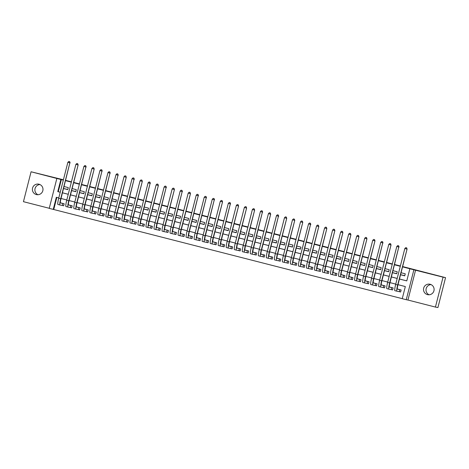 <?xml version="1.0" encoding="UTF-8"?>
<svg xmlns="http://www.w3.org/2000/svg" width="469" height="469" viewBox="0 0 469 469"><rect width="100%" height="100%" fill="white"/><g stroke="black" fill="none" stroke-linecap="round" stroke-linejoin="round"><path stroke-width="0.7" d="M36.371 194.571A5.341 5.3 -79 0 0 42.861 190.561A5.341 5.3 -79 0 0 38.716 184.153A5.341 5.3 -79 0 0 32.519 188.233A5.341 5.3 -79 0 0 36.371 194.571M427.488 294.62A5.341 5.3 -79 0 0 433.977 290.61A5.341 5.3 -79 0 0 429.833 284.208A5.341 5.3 -79 0 0 423.636 288.283A5.341 5.3 -79 0 0 427.488 294.62M56.825 197.408L53.742 209.508L49.227 208.383L56.855 178.466L60.864 179.492L57.775 191.622L60.231 192.249M63.409 179.779L31.077 171.771L23.45 201.682L49.257 208.283M402.625 266.556L445.55 277.648L437.923 307.558L435.425 307.072L443.053 277.156L413.875 269.798L406.248 299.709L402.238 298.683L405.327 286.559L398.005 284.683M415.575 270.126L407.948 300.043L435.425 307.072M407.948 300.043L406.248 299.709M53.742 209.508L402.244 298.659M445.55 277.648L443.053 277.156M63.573 188.556L67.782 189.628L68.298 187.606L64.089 186.533M71.599 190.607L75.802 191.68L76.318 189.664L72.109 188.585M79.619 192.659L83.828 193.732L84.344 191.715L80.135 190.637M87.644 194.711L91.848 195.784L92.364 193.767L88.16 192.689M95.664 196.763L99.874 197.842L100.389 195.819L96.18 194.741M103.69 198.815L107.893 199.894L108.409 197.871L104.206 196.792M111.71 200.867L115.919 201.946L116.435 199.923L112.226 198.844M119.736 202.919L123.939 203.997L124.455 201.975L120.252 200.896M127.756 204.971L131.965 206.049L132.481 204.027L128.272 202.954M135.781 207.022L139.985 208.101L140.501 206.079L136.297 205.006M143.801 209.074L148.011 210.153L148.526 208.13L144.317 207.058M151.827 211.132L156.03 212.205L156.546 210.182L152.343 209.11M159.847 213.184L164.056 214.257L164.572 212.234L160.363 211.161M167.873 215.236L172.076 216.309L172.592 214.286L168.389 213.213M175.893 217.288L180.102 218.361L180.618 216.344L176.408 215.265M183.918 219.34L188.122 220.412L188.638 218.396L184.434 217.317M191.938 221.391L196.148 222.464L196.663 220.448L192.454 219.369M199.964 223.443L204.167 224.522L204.683 222.499L200.48 221.421M207.984 225.495L212.193 226.574L212.709 224.551L208.5 223.473M216.01 227.547L220.213 228.626L220.729 226.603L216.526 225.525M224.03 229.599L228.239 230.678L228.755 228.655L224.545 227.576M232.055 231.651L236.259 232.73L236.775 230.707L232.571 229.634M240.075 233.703L244.285 234.781L244.8 232.759L240.591 231.686M248.101 235.755L252.304 236.833L252.82 234.811L248.617 233.738M256.121 237.812L260.33 238.885L260.846 236.863L256.637 235.79M264.147 239.864L268.35 240.937L268.866 238.914L264.663 237.842M272.167 241.916L276.376 242.989L276.892 240.966L272.682 239.894M280.192 243.968L284.396 245.041L284.912 243.024L280.708 241.945M288.212 246.02L292.422 247.093L292.937 245.076L288.728 243.997M296.238 248.072L300.441 249.145L300.957 247.128L296.754 246.049M304.258 250.124L308.467 251.202L308.983 249.18L304.774 248.101M312.284 252.175L316.493 253.254L317.003 251.232L312.8 250.153M320.304 254.227L324.513 255.306L325.029 253.283L320.819 252.205M328.329 256.279L332.539 257.358L333.049 255.335L328.845 254.257M336.355 258.331L340.558 259.41L341.074 257.387L336.865 256.314M344.375 260.383L348.584 261.462L349.094 259.439L344.891 258.366M352.401 262.435L356.604 263.514L357.12 261.491L352.911 260.418M360.421 264.493L364.63 265.565L365.14 263.543L360.937 262.47M368.446 266.544L372.65 267.617L373.166 265.595L368.956 264.522M376.466 268.596L380.676 269.669L381.191 267.652L376.982 266.574M384.492 270.648L388.695 271.721L389.211 269.704L385.002 268.626M392.512 272.7L396.721 273.773L397.237 271.756L393.028 270.677M399.219 291.636L400.62 291.999L401.136 289.977L397.29 288.992M391.193 289.584L392.6 289.948L393.11 287.925L389.27 286.94M383.173 287.532L384.574 287.89L383.273 287.556L383.783 285.539M375.147 285.48L376.554 285.838L375.247 285.498L375.763 283.487M367.127 283.428L368.528 283.786L369.044 281.769L365.199 280.784M359.102 281.377L360.509 281.734L359.201 281.394L359.717 279.383M351.082 279.325L352.483 279.682L351.181 279.342L351.691 277.326M343.056 277.273L344.463 277.63L344.973 275.608L341.133 274.629M335.036 275.221L336.437 275.579L335.136 275.239L335.646 273.222M327.01 273.169L328.417 273.527L327.11 273.187L327.626 271.17M318.99 271.117L320.391 271.475L319.09 271.135L319.6 269.118M310.965 269.065L312.366 269.423L312.882 267.4L309.042 266.415M302.939 267.008L304.346 267.371L303.044 267.031L303.554 265.014M294.919 264.956L296.32 265.319L295.019 264.979L295.534 262.962M286.893 262.904L288.3 263.267L288.816 261.245L284.97 260.26M278.873 260.852L280.274 261.21L280.79 259.193L276.95 258.208M270.848 258.8L272.255 259.158L272.77 257.141L268.925 256.156M262.828 256.748L264.229 257.106L264.745 255.089L260.905 254.104M254.802 254.696L256.209 255.054L256.725 253.031L252.879 252.052M246.782 252.644L248.183 253.002L248.699 250.979L244.859 250M238.756 250.593L240.163 250.95L240.679 248.928L236.833 247.949M230.736 248.541L232.137 248.898L232.653 246.876L228.813 245.897M222.711 246.489L224.118 246.846L224.633 244.824L220.788 243.839M214.691 244.437L216.092 244.795L216.608 242.772L212.768 241.787M206.665 242.379L208.072 242.743L208.588 240.72L204.742 239.735M198.645 240.327L200.046 240.691L200.562 238.668L196.722 237.683M190.619 238.275L192.026 238.639L192.542 236.616L188.696 235.631M182.599 236.224L184 236.587L184.516 234.564L180.676 233.58M174.574 234.172L175.981 234.529L176.496 232.513L172.651 231.528M166.554 232.12L167.955 232.477L168.471 230.461L164.631 229.476M158.528 230.068L159.935 230.426L160.451 228.409L157.039 227.535M150.508 228.016L151.909 228.374L152.425 226.351L149.013 225.483M142.482 225.964L143.889 226.322L144.405 224.299L140.993 223.432M134.462 223.912L135.863 224.27L136.379 222.247L132.967 221.374M126.437 221.86L127.844 222.218L128.359 220.196L124.947 219.322M118.417 219.809L119.818 220.166L120.334 218.144L116.494 217.159M110.391 217.757L111.798 218.114L112.314 216.092L108.468 215.107M102.371 215.699L103.772 216.062L104.288 214.04L100.448 213.055M94.345 213.647L95.752 214.011L96.268 211.988L92.422 211.003M86.325 211.595L87.726 211.959L88.242 209.936L84.402 208.951M78.3 209.543L79.707 209.901L80.217 207.884L76.377 206.899M70.28 207.491L71.681 207.849L72.197 205.832L68.351 204.847M384.574 287.89L385.09 285.873L381.244 284.888M376.554 285.838L377.064 283.821L373.224 282.836M360.509 281.734L361.019 279.712L357.179 278.733M352.483 279.682L352.999 277.66L349.153 276.681M336.437 275.579L336.953 273.556L333.107 272.577M328.417 273.527L328.927 271.504L325.087 270.519M320.391 271.475L320.907 269.452L317.062 268.467M304.346 267.371L304.862 265.348L301.016 264.364M296.32 265.319L296.836 263.297L292.996 262.312M62.254 205.44L63.661 205.797L64.171 203.781L60.331 202.796M399.447 279.026L406.77 280.896L409.859 268.772L410.363 268.866L402.543 266.867M400.291 266.292L394.523 264.815M392.272 264.24L386.497 262.763M384.246 262.189L378.477 260.711M376.226 260.137L370.451 258.659M368.2 258.085L362.431 256.607M360.18 256.033L354.406 254.556M352.155 253.981L346.386 252.504M344.135 251.929L338.36 250.452M336.109 249.871L330.34 248.4M328.089 247.82L322.314 246.348M320.063 245.768L314.294 244.296M312.043 243.716L306.269 242.239M304.018 241.664L298.249 240.187M295.998 239.612L290.223 238.135M287.972 237.56L282.203 236.083M279.952 235.508L274.177 234.031M271.926 233.456L266.158 231.979M263.9 231.405L258.132 229.927M255.881 229.353L250.112 227.875M247.855 227.301L242.086 225.824M239.835 225.249L234.066 223.772M231.809 223.191L226.04 221.72M223.789 221.139L218.021 219.668M215.763 219.087L209.995 217.61M207.744 217.036L201.975 215.558M199.718 214.984L193.949 213.506M191.698 212.932L185.929 211.455M183.672 210.88L177.903 209.403M175.652 208.828L169.878 207.351M167.626 206.776L161.858 205.299M159.607 204.724L153.832 203.247M151.581 202.672L145.812 201.195M143.561 200.621L137.786 199.143M135.535 198.569L129.766 197.091M127.515 196.511L121.741 195.04M119.489 194.459L113.721 192.988M111.47 192.407L105.695 190.93M103.444 190.355L97.675 188.878M95.424 188.304L89.649 186.826M87.398 186.252L81.629 184.774M79.378 184.2L73.604 182.722M71.352 182.148L65.584 180.671M63.333 180.096L61.363 179.592L58.273 191.721L60.237 192.22M62.494 192.8L68.263 194.272M70.514 194.852L76.283 196.329M78.54 196.904L84.309 198.381M86.56 198.956L92.329 200.433M94.586 201.008L100.354 202.485M102.605 203.059L108.374 204.537M110.631 205.111L116.4 206.589M118.651 207.163L124.426 208.641M126.677 209.215L132.446 210.692M134.697 211.267L140.471 212.744M142.723 213.319L148.491 214.796M150.742 215.377L156.517 216.848M164.531 218.929L158.757 217.452L164.537 218.9M166.788 219.48L172.563 220.952M174.814 221.532L180.583 223.01M182.834 223.584L188.608 225.061M190.86 225.636L196.628 227.113M198.879 227.688L204.654 229.165M206.905 229.74L212.674 231.217M214.925 231.792L220.7 233.269M222.951 233.843L228.72 235.321M230.971 235.895L236.745 237.373M238.997 237.947L244.765 239.424M247.016 239.999L252.791 241.476M255.042 242.057L260.811 243.528M263.062 244.109L268.837 245.58M271.088 246.161L276.857 247.638M279.108 248.212L284.882 249.69M287.134 250.264L292.902 251.742M295.153 252.316L300.928 253.793M303.179 254.368L308.948 255.845M311.199 256.42L316.974 257.897M319.225 258.472L324.994 259.949M327.245 260.524L333.019 262.001M335.271 262.576L341.039 264.053M343.29 264.627L349.065 266.105M351.316 266.685L357.085 268.157M359.342 268.737L365.111 270.208M367.362 270.789L373.131 272.26M375.388 272.841L381.156 274.318M383.408 274.893L389.176 276.37M391.433 276.945L397.202 278.422M399.453 278.996L406.775 280.872M400.538 274.752L404.741 275.831L405.257 273.808L401.048 272.729M65.66 180.36L71.435 181.837M73.686 182.412L79.454 183.889M81.706 184.464L87.48 185.941M89.731 186.515L95.5 187.993M97.751 188.567L103.526 190.045M105.777 190.619L111.546 192.097M113.797 192.671L119.572 194.148M121.823 194.723L127.591 196.2M129.849 196.775L135.617 198.252M137.868 198.827L143.637 200.304M145.894 200.884L151.663 202.356M153.914 202.936L159.683 204.408M161.94 204.988L167.709 206.46M169.96 207.04L175.728 208.517M177.986 209.092L183.754 210.569M186.005 211.144L191.774 212.621M194.031 213.196L199.8 214.673M202.051 215.248L207.826 216.725M210.077 217.299L215.846 218.777M218.097 219.351L223.871 220.829M226.122 221.403L231.891 222.881M234.142 223.455L239.917 224.932M242.168 225.507L247.937 226.984M250.188 227.565L255.963 229.036M258.214 229.617L263.983 231.088M266.234 231.668L272.008 233.146M274.259 233.72L280.028 235.198M282.279 235.772L288.054 237.25M290.305 237.824L296.074 239.301M298.325 239.876L304.1 241.353M306.351 241.928L312.12 243.405M314.371 243.98L320.145 245.457M322.396 246.032L328.165 247.509M330.416 248.083L336.191 249.561M338.442 250.135L344.211 251.613M346.462 252.187L352.237 253.665M354.488 254.245L360.256 255.716M362.508 256.297L368.282 257.768M370.533 258.349L376.302 259.826M378.553 260.401L384.328 261.878M386.579 262.452L392.348 263.93M394.599 264.504L400.374 265.982M56.855 178.466L31.077 171.771M61.363 179.592L60.864 179.492M409.859 268.772L413.875 269.798M58.789 197.912L56.333 197.279L53.243 209.409M395.754 284.108L389.979 282.631M387.728 282.057L381.959 280.579M379.708 280.005L373.934 278.527M371.683 277.953L365.914 276.476M363.663 275.901L357.888 274.424M355.637 273.849L349.868 272.372M347.617 271.791L341.842 270.32M339.591 269.739L333.822 268.268M331.571 267.688L325.797 266.21M323.546 265.636L317.777 264.158M315.526 263.584L309.751 262.107M307.5 261.532L301.731 260.055M299.474 259.48L293.705 258.003M291.454 257.428L285.685 255.951M283.428 255.376L277.66 253.899M275.409 253.324L269.64 251.847M267.383 251.273L261.614 249.795M259.363 249.221L253.594 247.743M251.337 247.163L245.568 245.692M243.317 245.111L237.549 243.64M235.291 243.059L229.523 241.588M227.272 241.007L221.497 239.53M219.246 238.956L213.477 237.478M211.226 236.904L205.451 235.426M203.2 234.852L197.431 233.374M195.18 232.8L189.406 231.323M187.154 230.748L181.386 229.271M179.135 228.696L173.36 227.219M171.109 226.644L165.34 225.167M163.089 224.592L157.314 223.115M155.063 222.541L149.294 221.063M147.043 220.483L141.269 219.011M139.017 218.431L133.249 216.959M130.998 216.379L125.223 214.902M122.972 214.327L117.203 212.85M114.952 212.275L109.177 210.798M106.926 210.223L101.157 208.746M98.906 208.172L93.132 206.694M90.88 206.12L85.112 204.642M82.861 204.068L77.086 202.59M74.835 202.016L69.066 200.539M66.815 199.964L61.04 198.487M62.483 192.829L68.257 194.301M70.508 194.881L76.277 196.353M78.528 196.933L84.303 198.405M86.554 198.985L92.323 200.462M94.574 201.037L100.348 202.514M102.6 203.089L108.368 204.566M110.62 205.141L116.394 206.618M118.645 207.192L124.414 208.67M126.665 209.244L132.44 210.722M134.691 211.296L140.46 212.774M142.711 213.348L148.485 214.825M150.737 215.4L156.505 216.877M166.782 219.51L172.551 220.981M174.802 221.561L180.577 223.033M182.828 223.613L188.597 225.091M190.854 225.665L196.622 227.143M198.874 227.717L204.642 229.194M206.899 229.769L212.668 231.246M214.919 231.821L220.688 233.298M222.945 233.873L228.714 235.35M230.965 235.925L236.734 237.402M238.991 237.976L244.759 239.454M247.011 240.028L252.779 241.506M255.036 242.08L260.805 243.558M263.056 244.132L268.825 245.609M271.082 246.19L276.851 247.661M279.102 248.242L284.876 249.713M287.128 250.294L292.896 251.771M295.148 252.345L300.922 253.823M303.173 254.397L308.942 255.875M311.193 256.449L316.968 257.927M319.219 258.501L324.988 259.978M327.239 260.553L333.013 262.03M335.265 262.605L341.033 264.082M343.285 264.657L349.059 266.134M351.31 266.709L357.079 268.186M359.33 268.76L365.105 270.238M367.356 270.818L373.125 272.29M375.376 272.87L381.15 274.342M383.402 274.922L389.17 276.393M391.422 276.974L397.196 278.451M58.273 191.721L57.775 191.622M404.782 275.661L400.544 274.717M396.762 273.609L392.524 272.665M388.737 271.557L384.498 270.613M380.717 269.505L376.478 268.561M372.691 267.453L368.452 266.509M364.671 265.401L360.432 264.457M356.645 263.344L352.407 262.406M348.625 261.292L344.387 260.348M340.6 259.24L336.361 258.296M332.58 257.188L328.341 256.244M324.554 255.136L320.315 254.192M316.534 253.084L312.295 252.14M308.508 251.032L304.27 250.088M300.488 248.98L296.244 248.037M292.463 246.929L288.224 245.985M284.443 244.877L280.198 243.933M276.417 242.825L272.178 241.881M268.397 240.773L264.153 239.829M260.371 238.715L256.133 237.777M252.351 236.663L248.107 235.719M244.326 234.611L240.087 233.668M236.306 232.56L232.061 231.616M228.28 230.508L224.041 229.564M220.26 228.456L216.016 227.512M212.234 226.404L207.996 225.46M204.214 224.352L199.97 223.408M196.189 222.3L191.95 221.356M188.169 220.248L183.924 219.304M180.143 218.196L175.904 217.253M172.123 216.145L167.879 215.201M164.097 214.093L159.859 213.149M156.077 212.035L151.833 211.097M148.052 209.983L143.813 209.039M140.032 207.931L135.787 206.987M132.006 205.879L127.767 204.935M123.986 203.827L119.742 202.884M115.96 201.776L111.722 200.832M107.934 199.724L103.696 198.78M99.915 197.672L95.676 196.728M91.889 195.62L87.65 194.676M83.869 193.568L79.63 192.624M75.843 191.516L71.605 190.572M67.823 189.464L63.585 188.52M429.065 294.778A5.341 5.3 101 0 1 431.052 284.601M37.948 194.729A5.341 5.3 101 0 1 39.935 184.552M400.626 291.976L399.318 291.659L399.828 289.643M399.735 289.619L397.39 289.162A4.174 0.51 -75.7 0 1 397.917 285.017L407.08 249.08L397.671 284.97A6.255 0.762 104.3 0 0 396.868 291.179L399.318 291.659M397.724 289.103L397.296 289.021M406.57 247.843L405.767 247.638L406.57 247.843L406.828 249.033L404.823 248.523L395.66 284.46A6.255 0.762 104.3 0 0 394.863 290.669A6.255 0.762 104.3 0 0 394.869 290.669L396.862 291.179A6.255 0.762 104.3 0 0 396.874 291.179L394.863 290.669M404.823 248.523L405.767 247.638M406.67 247.861L407.08 249.08M392.606 289.924L391.293 289.608L391.808 287.591M391.709 287.567L389.364 287.104A4.174 0.51 -75.7 0 1 389.897 282.965L398.808 246.981L389.645 282.918A6.255 0.762 104.3 0 0 388.842 289.127A6.255 0.762 104.3 0 0 388.848 289.127L391.293 289.608M389.704 287.051L389.276 286.969M398.544 245.791L397.747 245.586L398.544 245.791L398.808 246.981L396.797 246.471L387.64 282.402A6.255 0.762 104.3 0 0 386.837 288.617A6.255 0.762 104.3 0 0 386.843 288.617L388.842 289.127L386.837 288.617M396.797 246.471L397.747 245.586M398.644 245.809L399.055 247.028M383.683 285.51L381.344 285.052A4.174 0.51 -75.7 0 1 381.338 285.052A4.174 0.51 -75.7 0 1 381.872 280.913L391.035 244.976L381.625 280.867A6.255 0.762 104.3 0 0 380.822 287.075L383.273 287.556M381.678 285L381.25 284.918M390.525 243.739L389.721 243.534L390.525 243.739L390.783 244.929L388.778 244.413L379.614 280.351A6.255 0.762 104.3 0 0 378.817 286.559A6.255 0.762 104.3 0 0 378.823 286.565L380.816 287.075A6.255 0.762 104.3 0 0 380.828 287.075L378.817 286.559M388.778 244.413L389.721 243.534M390.624 243.757L391.035 244.976M375.663 283.458L373.318 283A4.174 0.51 -75.7 0 1 373.852 278.862L382.763 242.878L373.6 278.815A6.255 0.762 104.3 0 0 372.796 285.023L375.247 285.498M373.658 282.948L373.23 282.866M382.499 241.687L381.702 241.482L382.499 241.687L382.763 242.878L380.752 242.362L371.595 278.299A6.255 0.762 104.3 0 0 370.791 284.507A6.255 0.762 104.3 0 0 370.797 284.513L372.791 285.023A6.255 0.762 104.3 0 0 372.802 285.023L370.791 284.507M380.752 242.362L381.702 241.482M382.598 241.705L383.009 242.924M368.534 283.763L367.227 283.446L367.737 281.435M367.637 281.406L365.298 280.949A4.174 0.51 -75.7 0 1 365.826 276.81L374.989 240.873L365.58 276.763A6.255 0.762 104.3 0 0 364.776 282.971A6.255 0.762 104.3 0 0 364.782 282.971L367.227 283.446M365.632 280.896L365.204 280.814M374.479 239.636L373.676 239.43L374.479 239.636L374.737 240.826L372.732 240.31L363.569 276.247A6.255 0.762 104.3 0 0 362.772 282.455A6.255 0.762 104.3 0 0 362.777 282.455L364.771 282.971L362.772 282.455M372.732 240.31L373.676 239.43M374.579 239.653L374.989 240.873M359.617 279.354L357.272 278.897A4.174 0.51 -75.7 0 1 357.806 274.758L366.963 238.821L357.554 274.711A6.255 0.762 104.3 0 0 356.751 280.919L359.201 281.394M357.613 278.844L357.185 278.756M366.453 237.584L365.65 237.378L366.453 237.584L366.711 238.774L364.706 238.258L355.549 274.195A6.255 0.762 104.3 0 0 354.746 280.403A6.255 0.762 104.3 0 0 354.752 280.403L356.745 280.913M356.751 280.919A6.255 0.762 104.3 0 0 356.757 280.919L354.746 280.403M364.706 238.258L365.65 237.378M366.553 237.601L366.963 238.821M351.592 277.302L349.253 276.845A4.174 0.51 -75.7 0 1 349.78 272.706L358.943 236.769L349.528 272.659A6.255 0.762 104.3 0 0 348.731 278.867L351.181 279.342M349.587 276.792L349.159 276.704M358.433 235.532L357.63 235.327L358.433 235.532L358.691 236.722L356.686 236.206L347.523 272.143A6.255 0.762 104.3 0 0 346.726 278.352A6.255 0.762 104.3 0 0 346.732 278.352L348.725 278.862M348.731 278.867A6.255 0.762 104.3 0 0 348.737 278.867L346.726 278.352M356.686 236.206L357.63 235.327M358.533 235.549L358.943 236.769M344.469 277.607L343.156 277.29L343.671 275.274M343.572 275.25L341.227 274.793A4.174 0.51 -75.7 0 1 341.76 270.654L350.918 234.717L341.508 270.607A6.255 0.762 104.3 0 0 340.705 276.816L343.156 277.29M341.567 274.74L341.139 274.652M350.407 233.48L349.604 233.275L350.407 233.48L350.665 234.67L348.66 234.154L339.503 270.091A6.255 0.762 104.3 0 0 338.7 276.3A6.255 0.762 104.3 0 0 338.706 276.3L340.699 276.81M340.705 276.816A6.255 0.762 104.3 0 0 340.711 276.816L338.7 276.3M348.66 234.154L349.604 233.275M350.507 233.498L350.918 234.717M335.546 273.198L333.207 272.741A4.174 0.51 -75.7 0 1 333.735 268.602L342.898 232.665L333.482 268.549A6.255 0.762 104.3 0 0 332.685 274.758A6.255 0.762 104.3 0 0 332.691 274.764L335.136 275.239M333.541 272.682L333.113 272.6M342.388 231.422L341.584 231.217L342.388 231.422L342.646 232.618L340.641 232.102L331.477 268.039A6.255 0.762 104.3 0 0 330.68 274.248A6.255 0.762 104.3 0 0 330.686 274.248L332.679 274.758M340.641 232.102L341.584 231.217M342.487 231.446L342.898 232.665M327.526 271.146L325.181 270.689A4.174 0.51 -75.7 0 1 325.175 270.689A4.174 0.51 -75.7 0 1 325.715 266.55L334.872 230.613L325.463 266.498A6.255 0.762 104.3 0 0 324.659 272.706A6.255 0.762 104.3 0 0 324.665 272.712L327.11 273.187M325.521 270.631L325.093 270.549M334.362 229.37L333.559 229.165L334.362 229.37L334.62 230.56L332.615 230.05L323.458 265.987A6.255 0.762 104.3 0 0 322.654 272.196A6.255 0.762 104.3 0 0 322.66 272.196L324.654 272.706L322.654 272.196M332.615 230.05L333.559 229.165M334.461 229.394L334.872 230.613M319.5 269.095L317.161 268.637A4.174 0.51 -75.7 0 1 317.689 264.498L326.852 228.561L317.437 264.446A6.255 0.762 104.3 0 0 316.639 270.654A6.255 0.762 104.3 0 0 316.645 270.66L319.09 271.135M317.495 268.579L317.067 268.497M326.342 227.318L325.539 227.113L326.342 227.318L326.6 228.509L324.595 227.998L315.432 263.936A6.255 0.762 104.3 0 0 314.635 270.144A6.255 0.762 104.3 0 0 314.64 270.144L316.634 270.654L314.635 270.144M324.595 227.998L325.539 227.113M326.442 227.342L326.852 228.561M312.372 269.399L311.064 269.083L311.58 267.066M311.48 267.043L309.135 266.585A4.174 0.51 -75.7 0 1 309.669 262.447L318.826 226.509L309.417 262.394A6.255 0.762 104.3 0 0 308.614 268.602A6.255 0.762 104.3 0 0 308.62 268.602L311.064 269.083M309.476 266.527L309.048 266.445M318.316 225.267L317.513 225.061L318.316 225.267L318.574 226.457L316.569 225.947L307.412 261.884A6.255 0.762 104.3 0 0 306.609 268.092A6.255 0.762 104.3 0 0 306.615 268.092L308.608 268.602L306.609 268.092M316.569 225.947L317.513 225.061M318.416 225.29L318.826 226.509M303.455 264.991L301.116 264.534A4.174 0.51 -75.7 0 1 301.11 264.528A4.174 0.51 -75.7 0 1 301.643 260.389L310.554 224.405L301.391 260.342A6.255 0.762 104.3 0 0 300.594 266.55L303.044 267.031M301.45 264.475L301.022 264.393M310.296 223.215L309.493 223.01L310.296 223.215L310.554 224.405L308.549 223.895L299.386 259.832A6.255 0.762 104.3 0 0 298.589 266.04A6.255 0.762 104.3 0 0 298.595 266.04L300.588 266.55A6.255 0.762 104.3 0 0 300.6 266.55L298.589 266.04M308.549 223.895L309.493 223.01M310.396 223.238L310.806 224.458M295.435 262.939L293.09 262.482A4.174 0.51 -75.7 0 1 293.084 262.476A4.174 0.51 -75.7 0 1 293.623 258.337L302.781 222.4L293.371 258.29A6.255 0.762 104.3 0 0 292.568 264.498L295.019 264.979M293.43 262.423L293.002 262.341M302.271 221.163L301.467 220.958L302.271 221.163L302.528 222.353L300.523 221.843L291.366 257.78A6.255 0.762 104.3 0 0 290.563 263.988A6.255 0.762 104.3 0 0 290.569 263.988L292.562 264.498A6.255 0.762 104.3 0 0 292.574 264.498L290.563 263.988M300.523 221.843L301.467 220.958M302.37 221.18L302.781 222.4M288.306 263.244L286.999 262.927L287.509 260.911M287.409 260.887L285.07 260.424A4.174 0.51 -75.7 0 1 285.598 256.285L294.761 220.348L285.345 256.238A6.255 0.762 104.3 0 0 284.548 262.447A6.255 0.762 104.3 0 0 284.554 262.447L286.999 262.927M285.404 260.371L284.976 260.289M294.251 219.111L293.447 218.906L294.251 219.111L294.509 220.301L292.504 219.791L283.34 255.722A6.255 0.762 104.3 0 0 282.543 261.931A6.255 0.762 104.3 0 0 282.543 261.937L284.542 262.447L282.543 261.931M292.504 219.791L293.447 218.906M294.35 219.129L294.761 220.348M280.28 261.186L278.973 260.875L279.489 258.859M279.389 258.829L277.044 258.372A4.174 0.51 -75.7 0 1 277.572 254.233L286.735 218.296L277.326 254.186A6.255 0.762 104.3 0 0 276.522 260.395L278.973 260.875M277.384 258.319L276.956 258.237M286.225 217.059L285.422 216.854L286.225 217.059L286.483 218.249L284.478 217.733L275.321 253.67A6.255 0.762 104.3 0 0 274.517 259.879A6.255 0.762 104.3 0 0 274.523 259.885L276.517 260.395M276.522 260.395A6.255 0.762 104.3 0 0 276.528 260.395L274.517 259.879M284.478 217.733L285.422 216.854M286.325 217.077L286.735 218.296M272.26 259.134L270.953 258.818L271.463 256.807M271.363 256.778L269.018 256.32A4.174 0.51 -75.7 0 1 269.552 252.181L278.463 216.197L269.3 252.134A6.255 0.762 104.3 0 0 268.502 258.343L270.953 258.818M269.358 256.267L268.93 256.185M278.205 215.007L277.402 214.802L278.205 215.007L278.463 216.197L276.458 215.681L267.295 251.619A6.255 0.762 104.3 0 0 266.498 257.827A6.255 0.762 104.3 0 0 266.498 257.833L268.497 258.343A6.255 0.762 104.3 0 0 268.508 258.343L266.498 257.827M276.458 215.681L277.402 214.802M278.305 215.025L278.709 216.244M264.235 257.082L262.927 256.766L263.443 254.755M263.344 254.726L260.999 254.268A4.174 0.51 -75.7 0 1 261.526 250.129L270.689 214.192L261.28 250.083A6.255 0.762 104.3 0 0 260.477 256.291L262.927 256.766M261.339 254.216L260.911 254.134M270.179 212.955L269.376 212.75L270.179 212.955L270.437 214.145L268.432 213.63L259.275 249.567A6.255 0.762 104.3 0 0 258.472 255.775A6.255 0.762 104.3 0 0 258.478 255.775L260.471 256.291A6.255 0.762 104.3 0 0 260.483 256.291L258.472 255.775M268.432 213.63L269.376 212.75M270.279 212.973L270.689 214.192M256.215 255.03L254.907 254.714L255.417 252.703M255.318 252.674L252.973 252.216A4.174 0.51 -75.7 0 1 253.506 248.078L262.417 212.094L253.254 248.031A6.255 0.762 104.3 0 0 252.457 254.239L254.907 254.714M253.313 252.164L252.885 252.076M262.159 210.903L261.356 210.698L262.159 210.903L262.417 212.094L260.412 211.578L251.249 247.515A6.255 0.762 104.3 0 0 250.452 253.723L252.451 254.233M252.457 254.239A6.255 0.762 104.3 0 0 252.463 254.239L250.452 253.723M260.412 211.578L261.356 210.698M262.259 210.921L262.663 212.14M248.189 252.979L246.882 252.662L247.398 250.645M247.298 250.622L244.953 250.165A4.174 0.51 -75.7 0 1 244.947 250.165A4.174 0.51 -75.7 0 1 245.48 246.026L254.644 210.089L245.234 245.979A6.255 0.762 104.3 0 0 244.431 252.187L246.882 252.662M245.293 250.112L244.865 250.024M254.134 208.852L253.33 208.646L254.134 208.852L254.391 210.042L252.386 209.526L243.229 245.463A6.255 0.762 104.3 0 0 242.426 251.671A6.255 0.762 104.3 0 0 242.432 251.671L244.425 252.181A6.255 0.762 104.3 0 0 244.437 252.187L242.426 251.671M252.386 209.526L253.33 208.646M254.233 208.869L254.644 210.089M240.169 250.927L238.862 250.61L239.372 248.593M239.272 248.57L236.927 248.113A4.174 0.51 -75.7 0 1 237.461 243.974L246.618 208.037L237.208 243.921A6.255 0.762 104.3 0 0 236.411 250.135L238.862 250.61M237.267 248.06L236.839 247.972M246.114 206.8L245.31 206.595L246.114 206.8L246.372 207.99L244.367 207.474L235.204 243.411A6.255 0.762 104.3 0 0 234.406 249.619L236.405 250.129A6.255 0.762 104.3 0 0 236.417 250.135L234.406 249.619M244.367 207.474L245.31 206.595M246.213 206.817L246.618 208.037M232.143 248.875L230.836 248.558L231.352 246.542M231.252 246.518L228.907 246.061A4.174 0.51 -75.7 0 1 229.435 241.922L238.598 205.985L229.189 241.869A6.255 0.762 104.3 0 0 228.385 248.078A6.255 0.762 104.3 0 0 228.391 248.083L230.836 248.558M229.247 246.002L228.819 245.92M238.088 204.742L237.285 204.537L238.088 204.742L238.346 205.932L236.341 205.422L227.184 241.359A6.255 0.762 104.3 0 0 226.38 247.568A6.255 0.762 104.3 0 0 226.386 247.568L228.38 248.078L226.38 247.568M236.341 205.422L237.285 204.537M238.188 204.765L238.598 205.985M224.123 246.823L222.816 246.506L223.326 244.49M223.226 244.466L220.881 244.009A4.174 0.51 -75.7 0 1 221.415 239.87L230.326 203.88L221.163 239.817A6.255 0.762 104.3 0 0 220.366 246.026L222.816 246.506M221.221 243.95L220.793 243.868M230.068 202.69L229.265 202.485L230.068 202.69L230.326 203.88L228.321 203.37L219.158 239.307A6.255 0.762 104.3 0 0 218.361 245.516L220.36 246.026A6.255 0.762 104.3 0 0 220.371 246.032L218.361 245.516M228.321 203.37L229.265 202.485M230.168 202.714L230.572 203.933M216.098 244.771L214.79 244.455L215.306 242.438M215.207 242.414L212.862 241.957A4.174 0.51 -75.7 0 1 213.389 237.818L222.552 201.881L213.143 237.765A6.255 0.762 104.3 0 0 212.34 243.974L214.79 244.455M213.202 241.898L212.774 241.816M222.042 200.638L221.239 200.433L222.042 200.638L222.3 201.828L220.295 201.318L211.138 237.255A6.255 0.762 104.3 0 0 210.335 243.464A6.255 0.762 104.3 0 0 210.341 243.464L212.334 243.974A6.255 0.762 104.3 0 0 212.346 243.98L210.335 243.464M220.295 201.318L221.239 200.433M222.142 200.662L222.552 201.881M208.078 242.719L206.765 242.403L207.28 240.386M207.181 240.363L204.836 239.905A4.174 0.51 -75.7 0 1 205.369 235.76L214.28 199.776L205.117 235.714A6.255 0.762 104.3 0 0 204.32 241.922L206.765 242.403M205.176 239.847L204.748 239.765M214.022 198.586L213.219 198.381L214.022 198.586L214.28 199.776L212.275 199.266L203.112 235.204A6.255 0.762 104.3 0 0 202.309 241.412A6.255 0.762 104.3 0 0 202.315 241.412L204.314 241.922L202.309 241.412M212.275 199.266L213.219 198.381M214.122 198.61L214.526 199.829M200.052 240.667L198.745 240.351L199.261 238.334M199.161 238.311L196.816 237.853A4.174 0.51 -75.7 0 1 197.343 233.709L206.254 197.725L197.097 233.662A6.255 0.762 104.3 0 0 196.294 239.87L198.745 240.351M197.156 237.795L196.728 237.713M205.997 196.534L205.193 196.329L205.997 196.534L206.254 197.725L204.25 197.215L195.092 233.152A6.255 0.762 104.3 0 0 194.289 239.36A6.255 0.762 104.3 0 0 194.295 239.36L196.288 239.87M196.294 239.87A6.255 0.762 104.3 0 0 196.3 239.87L194.289 239.36M204.25 197.215L205.193 196.329M206.096 196.552L206.507 197.777M192.032 238.615L190.719 238.299L191.235 236.282M191.135 236.259L188.79 235.801A4.174 0.51 -75.7 0 1 189.324 231.657L198.235 195.673L189.071 231.61A6.255 0.762 104.3 0 0 188.274 237.818L190.719 238.299M189.13 235.743L188.702 235.661M197.977 194.483L197.173 194.277L197.977 194.483L198.235 195.673L196.23 195.163L187.067 231.094A6.255 0.762 104.3 0 0 186.263 237.308A6.255 0.762 104.3 0 0 186.269 237.308L188.268 237.818L186.263 237.308M196.23 195.163L197.173 194.277M198.076 194.5L198.481 195.72M184.006 236.564L182.699 236.247L183.215 234.23M183.115 234.201L180.77 233.744A4.174 0.51 -75.7 0 1 181.298 229.605L190.461 193.668L181.052 229.558A6.255 0.762 104.3 0 0 180.248 235.766L182.699 236.247M181.11 233.691L180.682 233.609M189.951 192.431L189.148 192.226L189.951 192.431L190.209 193.621L188.204 193.111L179.047 229.042A6.255 0.762 104.3 0 0 178.243 235.25A6.255 0.762 104.3 0 0 178.249 235.256L180.243 235.766A6.255 0.762 104.3 0 0 180.254 235.766L178.243 235.25M188.204 193.111L189.148 192.226M190.051 192.448L190.461 193.668M175.986 234.506L174.673 234.195L175.189 232.178M175.089 232.149L172.744 231.692A4.174 0.51 -75.7 0 1 173.278 227.553L182.189 191.569L173.026 227.506A6.255 0.762 104.3 0 0 172.229 233.714L174.673 234.195M173.084 231.639L172.656 231.557M181.931 190.379L181.128 190.174L181.931 190.379L182.189 191.569L180.184 191.053L171.021 226.99A6.255 0.762 104.3 0 0 170.218 233.199A6.255 0.762 104.3 0 0 170.224 233.204L172.223 233.714M172.229 233.714L170.218 233.199M180.184 191.053L181.128 190.174M182.031 190.396L182.435 191.616M167.961 232.454L166.653 232.137L167.169 230.127M167.07 230.097L164.725 229.64A4.174 0.51 -75.7 0 1 164.719 229.64A4.174 0.51 -75.7 0 1 165.252 225.501L174.415 189.564L165.006 225.454A6.255 0.762 104.3 0 0 164.203 231.663L166.653 232.137M165.065 229.587L164.637 229.505M173.905 188.327L173.102 188.122L173.905 188.327L174.163 189.517L172.158 189.001L163.001 224.938A6.255 0.762 104.3 0 0 162.198 231.147A6.255 0.762 104.3 0 0 162.204 231.153L164.197 231.663A6.255 0.762 104.3 0 0 164.209 231.663L162.198 231.147M172.158 189.001L173.102 188.122M174.005 188.345L174.415 189.564M159.941 230.402L158.628 230.086L159.143 228.075M159.044 228.045L156.699 227.588A4.174 0.51 -75.7 0 1 157.232 223.449L166.143 187.465L156.98 223.402A6.255 0.762 104.3 0 0 156.183 229.611L158.628 230.086M165.885 186.275L165.082 186.07L165.885 186.275L166.143 187.465L164.138 186.949L154.975 222.886A6.255 0.762 104.3 0 0 154.172 229.095A6.255 0.762 104.3 0 0 154.178 229.095L156.177 229.611L154.172 229.095M164.138 186.949L165.082 186.07M165.985 186.293L166.389 187.512M151.915 228.35L150.608 228.034L151.124 226.017M151.024 225.994L148.679 225.536A4.174 0.51 -75.7 0 1 149.206 221.397L158.37 185.46L148.96 221.35A6.255 0.762 104.3 0 0 148.157 227.559A6.255 0.762 104.3 0 0 148.163 227.559L150.608 228.034M157.86 184.223L157.056 184.018L157.86 184.223L158.117 185.413L156.113 184.897L146.955 220.835A6.255 0.762 104.3 0 0 146.152 227.043A6.255 0.762 104.3 0 0 146.158 227.043L148.151 227.553L146.152 227.043M156.113 184.897L157.056 184.018M157.959 184.241L158.37 185.46M143.895 226.298L142.582 225.982L143.098 223.965M142.998 223.942L140.653 223.484A4.174 0.51 -75.7 0 1 141.187 219.345L150.098 183.361L140.935 219.299A6.255 0.762 104.3 0 0 140.137 225.507L142.582 225.982M149.834 182.171L149.036 181.966L149.834 182.171L150.098 183.361L148.093 182.846L138.93 218.783A6.255 0.762 104.3 0 0 138.126 224.991A6.255 0.762 104.3 0 0 138.132 224.991L140.137 225.507L138.126 224.991M148.093 182.846L149.036 181.966M149.939 182.189L150.344 183.408M135.869 224.246L134.562 223.93L135.078 221.913M134.978 221.89L132.633 221.432A4.174 0.51 -75.7 0 1 133.161 217.294L142.324 181.356L132.915 217.241A6.255 0.762 104.3 0 0 132.111 223.455L134.562 223.93M141.814 180.119L141.011 179.914L141.814 180.119L142.072 181.31L140.067 180.794L130.91 216.731A6.255 0.762 104.3 0 0 130.106 222.939A6.255 0.762 104.3 0 0 130.112 222.939L132.106 223.449A6.255 0.762 104.3 0 0 132.117 223.455L130.106 222.939M140.067 180.794L141.011 179.914M141.914 180.137L142.324 181.356M127.849 222.195L126.536 221.878L127.052 219.861M126.952 219.838L124.607 219.381A4.174 0.51 -75.7 0 1 125.141 215.242L134.052 179.252L124.889 215.189A6.255 0.762 104.3 0 0 124.086 221.397L126.536 221.878M133.788 178.062L132.991 177.857L133.788 178.062L134.052 179.252L132.041 178.742L122.884 214.679A6.255 0.762 104.3 0 0 122.081 220.887A6.255 0.762 104.3 0 0 122.087 220.887L124.086 221.397A6.255 0.762 104.3 0 0 124.092 221.403L122.081 220.887M132.041 178.742L132.991 177.857M133.894 178.085L134.298 179.305M119.824 220.143L118.516 219.826L119.026 217.809M118.933 217.786L116.588 217.329A4.174 0.51 -75.7 0 1 117.115 213.19L126.278 177.253L116.869 213.137A6.255 0.762 104.3 0 0 116.066 219.345L118.516 219.826M116.922 217.27L116.5 217.188M125.768 176.01L124.965 175.805L125.768 176.01L126.026 177.2L124.021 176.69L114.858 212.627A6.255 0.762 104.3 0 0 114.061 218.835A6.255 0.762 104.3 0 0 114.067 218.835L116.06 219.345M116.066 219.345A6.255 0.762 104.3 0 0 116.072 219.351L114.061 218.835M124.021 176.69L124.965 175.805M125.868 176.033L126.278 177.253M111.804 218.091L110.491 217.774L111.006 215.758M110.907 215.734L108.562 215.277A4.174 0.51 -75.7 0 1 109.095 211.138L118.006 175.148L108.843 211.085A6.255 0.762 104.3 0 0 108.04 217.294L110.491 217.774M108.902 215.218L108.474 215.136M117.742 173.958L116.945 173.753L117.742 173.958L118.006 175.148L115.995 174.638L106.838 210.575A6.255 0.762 104.3 0 0 106.035 216.784A6.255 0.762 104.3 0 0 106.041 216.784L108.04 217.294A6.255 0.762 104.3 0 0 108.046 217.294L106.035 216.784M115.995 174.638L116.945 173.753M117.842 173.981L118.252 175.201M103.778 216.039L102.471 215.722L102.981 213.706M102.887 213.682L100.542 213.225A4.174 0.51 -75.7 0 1 101.07 209.08L109.981 173.096L100.823 209.033A6.255 0.762 104.3 0 0 100.02 215.242L102.471 215.722M100.876 213.166L100.448 213.084M109.723 171.906L108.919 171.701L109.723 171.906L109.981 173.096L107.976 172.586L98.812 208.523A6.255 0.762 104.3 0 0 98.015 214.732A6.255 0.762 104.3 0 0 98.021 214.732L100.014 215.242A6.255 0.762 104.3 0 0 100.026 215.242L98.015 214.732M107.976 172.586L108.919 171.701M109.822 171.93L110.233 173.149M95.758 213.987L94.445 213.671L94.961 211.654M94.861 211.63L92.516 211.173A4.174 0.51 -75.7 0 1 93.05 207.028L101.961 171.044L92.798 206.981A6.255 0.762 104.3 0 0 91.994 213.19A6.255 0.762 104.3 0 0 92 213.19L94.445 213.671M92.856 211.114L92.428 211.032M101.697 169.854L100.899 169.649L101.697 169.854L101.961 171.044L99.95 170.534L90.793 206.471A6.255 0.762 104.3 0 0 89.989 212.68A6.255 0.762 104.3 0 0 89.995 212.68L91.994 213.19L89.989 212.68M99.95 170.534L100.899 169.649M101.796 169.872L102.207 171.091M87.732 211.935L86.425 211.619L86.935 209.602M86.841 209.579L84.496 209.115A4.174 0.51 -75.7 0 1 84.49 209.115A4.174 0.51 -75.7 0 1 85.024 204.976L94.187 169.039L84.778 204.93A6.255 0.762 104.3 0 0 83.974 211.138L86.425 211.619M84.83 209.063L84.402 208.981M93.677 167.802L92.874 167.597L93.677 167.802L93.935 168.992L91.93 168.482L82.767 204.414A6.255 0.762 104.3 0 0 81.969 210.628A6.255 0.762 104.3 0 0 81.975 210.628L83.969 211.138A6.255 0.762 104.3 0 0 83.98 211.138L81.969 210.628M91.93 168.482L92.874 167.597M93.777 167.82L94.187 169.039M79.712 209.883L78.399 209.567L78.915 207.55M78.815 207.521L76.47 207.064A4.174 0.51 -75.7 0 1 77.004 202.925L85.915 166.941L76.752 202.878A6.255 0.762 104.3 0 0 75.949 209.086L78.399 209.567M76.81 207.011L76.383 206.929M85.651 165.75L84.854 165.545L85.651 165.75L85.915 166.941L83.904 166.425L74.747 202.362A6.255 0.762 104.3 0 0 73.944 208.57A6.255 0.762 104.3 0 0 73.95 208.576L75.949 209.086A6.255 0.762 104.3 0 0 75.955 209.086L73.944 208.57M83.904 166.425L84.854 165.545M85.751 165.768L86.161 166.987M71.687 207.826L70.379 207.509L70.889 205.498M70.79 205.469L68.451 205.012A4.174 0.51 -75.7 0 1 68.978 200.873L78.141 164.936L68.732 200.826A6.255 0.762 104.3 0 0 67.929 207.034A6.255 0.762 104.3 0 0 67.935 207.034L70.379 207.509M68.785 204.959L68.357 204.877M77.631 163.699L76.828 163.493L77.631 163.699L77.889 164.889L75.884 164.373L66.721 200.31A6.255 0.762 104.3 0 0 65.924 206.518A6.255 0.762 104.3 0 0 65.93 206.524L67.923 207.034L65.924 206.518M75.884 164.373L76.828 163.493M77.731 163.716L78.141 164.936M63.667 205.774L62.354 205.457L62.869 203.446M62.77 203.417L60.425 202.96A4.174 0.51 -75.7 0 1 60.958 198.821L69.869 162.837L60.706 198.774A6.255 0.762 104.3 0 0 59.903 204.982L62.354 205.457M60.765 202.907L60.337 202.825M69.605 161.647L68.808 161.442L69.605 161.647L69.869 162.837L67.858 162.321L58.701 198.258A6.255 0.762 104.3 0 0 57.898 204.466A6.255 0.762 104.3 0 0 57.904 204.466L59.897 204.982M59.903 204.982A6.255 0.762 104.3 0 0 59.909 204.982L57.898 204.466M67.858 162.321L68.808 161.442M69.705 161.664L70.115 162.884M397.671 284.97L395.66 284.46M389.645 282.918L387.64 282.402M381.625 280.867L379.614 280.351M373.6 278.815L371.595 278.299M365.58 276.763L363.569 276.247M357.554 274.711L355.549 274.195M349.528 272.659L347.523 272.143M341.508 270.607L339.503 270.091M333.482 268.549L331.477 268.039M325.463 266.498L323.458 265.987M317.437 264.446L315.432 263.936M309.417 262.394L307.412 261.884M301.391 260.342L299.386 259.832M293.371 258.29L291.366 257.78M285.345 256.238L283.34 255.722M277.326 254.186L275.321 253.67M269.3 252.134L267.295 251.619M261.28 250.083L259.275 249.567M253.254 248.031L251.249 247.515M245.234 245.979L243.229 245.463M237.208 243.921L235.204 243.411M229.189 241.869L227.184 241.359M221.163 239.817L219.158 239.307M213.143 237.765L211.138 237.255M205.117 235.714L203.112 235.204M197.097 233.662L195.092 233.152M189.071 231.61L187.067 231.094M181.052 229.558L179.047 229.042M173.026 227.506L171.021 226.99M165.006 225.454L163.001 224.938M156.98 223.402L154.975 222.886M148.96 221.35L146.955 220.835M140.935 219.299L138.93 218.783M132.915 217.241L130.91 216.731M124.889 215.189L122.884 214.679M116.869 213.137L114.858 212.627M108.843 211.085L106.838 210.575M100.823 209.033L98.812 208.523M92.798 206.981L90.793 206.471M84.778 204.93L82.767 204.414M76.752 202.878L74.747 202.362M68.732 200.826L66.721 200.31M60.706 198.774L58.701 198.258M332.685 274.758L330.68 274.248"/></g></svg>
